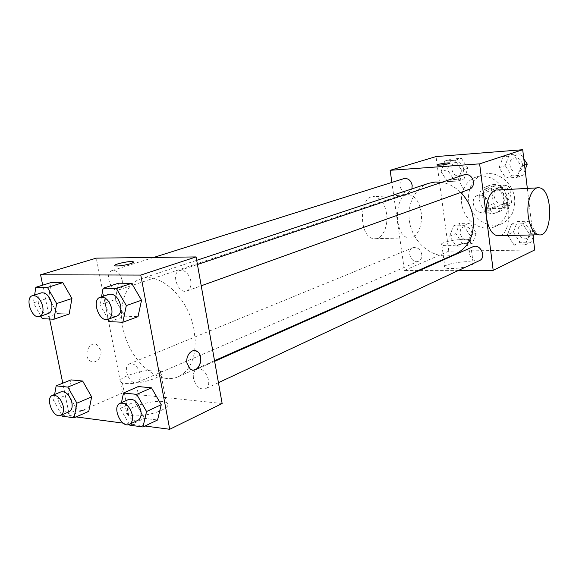 <?xml version="1.0" encoding="UTF-8"?>
<svg xmlns="http://www.w3.org/2000/svg" width="579" height="579" viewBox="0 0 579 579"><rect width="100%" height="100%" fill="white"/><g stroke="black" fill="none" stroke-linecap="round" stroke-linejoin="round"><path stroke-width="0.43" stroke-dasharray="2.9 2.17" d="M488.604 203.323C486.946 196.94 483.327 194.276 477.755 195.333C468.331 198.416 475.12 215.981 484.16 211.928C487.431 210.358 488.915 207.492 488.604 203.323M509.1 195.326C507.501 189.13 503.954 186.561 498.468 187.618C489.19 190.657 495.776 207.702 504.685 203.714C507.906 202.172 509.382 199.379 509.1 195.326M509.563 205.574L495.964 206.167L493.359 203.707L491.455 188.595L493.424 185.895L507.045 185.121L509.694 187.589L511.575 202.889L509.563 205.574L502.883 208.288L489.212 208.853L495.964 206.167M493.424 185.895L486.621 188.392L500.321 187.632L507.045 185.121M509.694 187.589L502.992 190.129L504.91 205.574L511.575 202.889M502.992 190.129L500.321 187.632M486.621 188.392L484.652 191.113L491.455 188.595M489.212 208.853L486.592 206.37L484.652 191.113M502.883 208.288L504.91 205.574M493.011 184.578C506.473 183.051 512.726 206.869 500.039 211.212C485.643 217.74 474.946 190.035 489.986 185.193L493.011 184.578M489.573 185.83L486.548 186.452C471.465 191.302 482.22 219.144 496.644 212.594C501.783 210.097 504.121 205.574 503.665 199.038C501.848 190.65 497.151 186.243 489.573 185.83M486.592 206.37L493.359 203.707M514.637 198.517C513.074 182.11 496.022 169.604 482.843 174.742C470.951 178.773 465.234 194.435 470.459 207.687C475.497 221.012 490.261 228.763 501.769 223.755C511.185 219.028 515.469 210.618 514.637 198.517M507.826 201.231C506.227 184.665 489.052 172.006 475.808 177.174C463.859 181.22 458.141 197.026 463.417 210.409C468.505 223.863 483.364 231.723 494.929 226.686C504.389 221.931 508.688 213.448 507.826 201.231M441.075 171.71L444.795 161.042L455.094 160.26L461.658 170.298L457.823 181.017L447.538 181.647L441.075 171.71L444.795 161.042L455.094 160.26L461.658 170.298L457.823 181.017L447.538 181.647L441.075 171.71L447.408 169.676L451.128 159.087L461.383 158.299L467.904 168.25L464.061 178.882L453.827 179.519L447.408 169.676M449.709 236.167L453.437 225.948L463.678 225.629L470.191 235.667L466.348 245.93L456.114 246.104L449.709 236.167L453.437 225.948L463.678 225.629L470.191 235.667L466.348 245.93L456.114 246.104L449.709 236.167L455.905 233.598L459.625 223.458L469.822 223.118L476.285 233.069L472.45 243.252L462.266 243.448L455.905 233.598M534.714 249.954L448.761 251.17L436.045 156.576M527.339 188.414L532.912 234.915M499.069 167.736L503.252 156.62L514.391 155.78L521.332 166.209L517.018 177.377L505.894 178.064L499.069 167.736L503.252 156.62L514.391 155.78L521.332 166.209L517.018 177.377L505.894 178.064L499.069 167.736L505.134 165.659L509.31 154.629L520.391 153.775L523.807 158.899M507.392 234.763L511.568 224.131L522.642 223.791L529.517 234.227L525.204 244.895L514.152 245.091L507.392 234.763L511.568 224.131L522.642 223.791L529.517 234.227L525.204 244.895L514.152 245.091L507.392 234.763L513.312 232.114L517.481 221.562L528.504 221.2L535.322 231.542L533.961 234.886M460.739 192.46C455.08 186.879 448.754 183.5 441.77 182.313M428.778 183.29C412.067 188.747 404.352 211.212 411.886 230.312C419.145 249.52 439.968 260.963 455.999 253.768M418.356 270.436L404.417 270.451L391.867 182.407M458.575 270.393L419.616 270.436M421.794 254.413C420.318 249.035 417.35 246.799 412.892 247.703C405.647 250.309 411.669 264.567 418.595 261.223C421.027 259.978 422.091 257.706 421.794 254.413M403.838 178.636C396.231 180.677 401.037 195.601 408.376 192.778L411.93 188.884M464.351 174.713C456.122 177.116 461.441 192.583 469.381 189.347M479.376 260.666C474.404 261.889 471.118 259.609 469.504 253.834C469.222 250.483 470.372 248.13 472.956 246.777M404.417 270.451L448.761 251.17M471.422 265.052C473.253 264.176 473.81 263.416 473.086 262.779C469.837 259.501 440.315 264.473 444.911 267.534C446.981 269.763 465.559 268.041 471.422 265.052M421.114 212.08C419.305 201.738 415.346 195.97 409.23 194.783C393.872 192.438 393.394 236.905 408.788 237.868C416.699 239.359 423.206 225.419 421.114 212.08M497.622 190.013C511.344 190.23 513.016 233.88 499.402 235.711M386.54 213.513C384.695 203.424 380.656 197.808 374.425 196.665C358.763 194.414 358.256 237.774 373.954 238.7C382.017 240.147 388.668 226.534 386.54 213.513M468.433 242.217C470.278 241.4 470.85 240.705 470.134 240.14C466.92 237.245 437.283 242.196 441.842 244.874C443.883 246.842 462.52 245.004 468.433 242.217M450.013 163.148L449.051 163.662C444.129 164.841 440.141 165.319 437.087 165.109L436.95 164.993M194.117 330.421C188.986 298.199 159.956 271.225 140.422 278.998C122.335 284.926 116.27 314.303 126.569 340.524C136.572 366.869 160.817 384.536 178.187 376.763C187.147 372.55 192.662 363.829 194.739 350.599L195.224 340.799L194.117 330.421M193.48 378.413C192.821 373.86 193.893 370.821 196.701 369.286C204.691 365.139 213.767 385.469 205.393 388.784C199.842 389.833 195.876 386.374 193.48 378.413M122.176 280.308C120.2 273.324 116.886 270.067 112.232 270.523C104.075 272.615 110.944 293.046 118.753 289.941C121.764 288.559 122.907 285.353 122.176 280.308M190.795 280.808C188.682 273.281 184.976 269.843 179.685 270.494C170.573 273.049 178.18 294.602 186.901 290.947C190.187 289.406 191.483 286.026 190.795 280.808M140.031 373.73C137.838 366.398 134.328 363.091 129.493 363.807C121.785 366.464 129.891 386.048 137.194 382.415C139.756 381.04 140.697 378.145 140.031 373.73M222.141 403.527L122.538 392.989L96.28 258.147M62.423 416.229L77.094 409.889L88.761 411.358L77.094 409.889L68.315 394.277L70.993 379.882L68.315 394.277L53.557 400.4L54.614 394.48M109.655 321.663L124.84 316.163L137.997 316.67L124.84 316.163L115.214 299.567L118.514 283.196L115.214 299.567L99.943 304.815L101.499 296.803M76.081 416.909L69.509 416.04L62.778 383.189M49.635 319.022L42.701 285.158M144.96 426.014L123.175 423.133M42.318 318.703L57.516 313.565L69.169 314.013L57.516 313.565L48.636 297.953L51.205 282.53L48.636 297.953L33.365 302.86L34.617 294.979M129.805 425.203L144.432 418.349L157.582 419.999L144.432 418.349L134.929 401.761L138.338 386.54L134.929 401.761L120.2 408.361L121.438 402.666M69.509 416.04L122.538 392.989M161.621 410.207C168.2 406.899 169.748 404.323 166.274 402.485C156.294 397.368 116.415 410.308 128.632 414.926C133.988 417.437 152.103 414.854 161.621 410.207M100.797 350.382L97.352 344.983C89.767 339.721 82.341 356.056 90.186 360.927C95.282 364.799 102.497 357.518 100.797 350.382L97.352 344.983C89.767 339.721 82.341 356.063 90.194 360.927C95.289 364.799 102.505 357.518 100.797 350.382M192.945 370.01L190.158 368.932L186.988 363.272C186.568 355.687 189.109 351.46 194.616 350.592M155.563 378.058C162.214 374.96 163.821 372.615 160.376 371.001C150.468 366.536 110.234 378.854 122.393 382.835C127.713 385.028 145.93 382.408 155.563 378.058M133.568 262.063L130.398 263.749C124.304 265.435 119.317 266.159 115.438 265.935L114.656 265.537M129.32 424.349L120.2 408.361M128.704 399.445C120.186 402.658 129.884 424.646 137.925 420.325M144.432 418.349L134.929 401.761M61.692 414.926L53.557 400.4M61.077 391.831C53.449 394.429 62.04 415.302 69.256 411.669M77.094 409.889L68.315 394.277M108.251 319.232L99.943 304.815M109.178 294.219C100.051 296.745 108.237 319.789 116.944 316.105M124.84 316.163L115.214 299.567M40.834 316.076L33.365 302.86M41.442 292.829C33.343 294.87 40.733 316.633 48.462 313.514M57.516 313.565L48.636 297.953M533.143 236.891L531.015 242.131L520.022 242.34L513.312 232.114M530.617 231.658C529.163 226.309 526.058 224.203 521.31 225.34C513.805 228.307 520.152 241.964 527.317 238.251C529.742 236.949 530.842 234.748 530.617 231.658M511.568 224.131L517.481 221.562M522.642 223.791L528.504 221.2M529.517 234.227L535.322 231.542M525.204 244.895L531.015 242.131M514.152 245.091L520.022 242.34M530.646 231.651C529.192 226.302 526.087 224.196 521.332 225.325C513.826 228.292 520.174 241.95 527.346 238.244C529.771 236.934 530.871 234.734 530.646 231.651M471.936 233.185C470.575 228.155 467.738 226.099 463.417 227.004C456.39 229.545 462.02 242.862 468.758 239.619C471.125 238.418 472.182 236.268 471.936 233.185M453.437 225.948L459.625 223.458M463.678 225.629L469.822 223.118M470.191 235.667L476.285 233.069M466.348 245.93L472.45 243.252M456.114 246.104L462.266 243.448M471.957 233.171C470.604 228.148 467.767 226.085 463.446 226.997C456.418 229.537 462.049 242.847 468.787 239.605C471.154 238.403 472.211 236.261 471.957 233.171M525.102 169.712L522.967 175.191L511.908 175.886L505.134 165.659M522.548 164.443C521.295 159.406 518.4 157.278 513.877 158.053C505.945 160.376 510.873 174.778 518.538 171.673C521.426 170.392 522.757 167.982 522.548 164.443M503.252 156.62L509.31 154.629M514.391 155.78L520.391 153.775M521.332 166.209L524.545 165.08M517.018 177.377L522.967 175.191M505.894 178.064L511.908 175.886M522.569 164.436C521.317 159.399 518.429 157.271 513.906 158.038C505.974 160.369 510.902 174.764 518.567 171.659C521.455 170.385 522.786 167.975 522.569 164.436M463.526 168.554C462.331 163.792 459.675 161.722 455.55 162.344C448.175 164.335 452.626 178.274 459.755 175.546C462.512 174.373 463.765 172.043 463.526 168.554M444.795 161.042L451.128 159.087M455.094 160.26L461.383 158.299M461.658 170.298L467.904 168.25M457.823 181.017L464.061 178.882M447.538 181.647L453.827 179.519M463.555 168.547C462.36 163.785 459.704 161.715 455.572 162.33C448.204 164.327 452.655 178.267 459.784 175.538C462.541 174.359 463.793 172.028 463.555 168.547M498.468 187.618L477.755 195.333M504.685 203.714L484.16 211.928M496.644 212.594L500.039 211.212M486.548 186.452L489.986 185.193M494.929 226.686L501.769 223.755M475.808 177.174L482.843 174.742M537.355 187.871L538.933 187.791M409.23 194.783L374.425 196.665M408.788 237.868L373.954 238.7M441.842 244.874L444.911 267.534M470.134 240.14L473.086 262.779M178.187 376.763L214.527 360.681M140.422 278.998L196.694 260.326M214.643 361.332L196.701 369.286M218.435 382.683L205.393 388.784M118.753 289.941L408.376 192.778M112.232 270.523L153.746 257.438M186.901 290.947L201.217 285.794M179.685 270.494L197.439 264.523M137.194 382.415L418.595 261.223M129.493 363.807L412.892 247.703M122.393 382.835L128.632 414.926M160.376 371.001L166.274 402.485"/><path stroke-width="0.87" d="M391.867 182.407L390.145 170.298L436.045 156.576L522.707 149.715L527.339 188.414M532.912 234.915L534.714 249.954L493.185 270.357L458.575 270.393M390.145 170.298L479.629 163.857L522.707 149.715M449.051 163.654C444.122 164.834 440.141 165.319 437.087 165.102C435.097 164.508 448.501 162.337 449.883 163.032L449.051 163.654M214.527 360.681L455.999 253.768C468.795 247.161 474.527 235.262 473.188 218.066C471.755 208.071 467.608 199.538 460.739 192.46M441.77 182.313L435.126 182.023L428.778 183.29L196.694 260.326M419.616 270.436L418.356 270.436M479.629 163.857L493.185 270.357M411.93 188.884L412.183 185.36C410.887 180.264 408.101 178.021 403.838 178.636L153.746 257.438M201.217 285.794L469.381 189.347C472.37 188.016 473.731 185.454 473.463 181.661C472.088 176.255 469.055 173.939 464.351 174.713L197.439 264.523M214.643 361.332L472.956 246.777C480.288 243.1 486.975 257.546 479.376 260.666L218.435 382.683M499.402 235.711L497.26 235.762C491.817 234.271 488.242 228.198 486.534 217.559C484.514 203.424 490.5 188.899 497.622 190.013L537.355 187.871M528.251 216.054C526.297 201.528 532.065 186.619 538.933 187.791C553.43 188.284 553.119 238.208 538.615 234.777C533.368 233.236 529.915 226.997 528.251 216.054M436.95 164.993C436.552 164.233 448.682 162.402 449.883 163.039L450.013 163.148M42.701 285.158L40.573 274.801L96.28 258.147L196.086 256.917L222.141 403.527L169.719 429.285L144.96 426.014M40.573 274.801L140.777 275.076L196.086 256.917M130.398 263.742C124.304 265.421 119.317 266.152 115.438 265.927C110.198 265.189 128.487 260.738 132.808 261.672C134.306 262.026 133.503 262.714 130.398 263.742M70.993 379.882L82.659 381.033L91.641 396.897L88.761 411.358L91.641 396.897L82.659 381.033L70.993 379.882L56.163 385.853L67.823 387.09L76.891 403.187L74.083 417.785L62.423 416.229L61.692 414.926M118.514 283.196L131.679 283.326L141.544 300.212L137.997 316.67L141.544 300.212L131.679 283.326L118.514 283.196L103.156 288.248L116.336 288.443L126.302 305.589L122.835 322.242L109.655 321.663L108.251 319.232M62.778 383.189L49.635 319.022M123.175 423.133L76.081 416.909M140.777 275.076L169.719 429.285M51.205 282.53L62.85 282.646L71.941 298.518L69.169 314.013L71.941 298.518L62.85 282.646L51.205 282.53L35.84 287.278L47.485 287.445L56.655 303.548L53.97 319.217L42.318 318.703L40.834 316.076M138.338 386.54L151.488 387.836L161.237 404.714L157.582 419.999L161.237 404.714L151.488 387.836L138.338 386.54L123.537 392.975L136.709 394.371L146.552 411.51L142.977 426.962L129.805 425.203L129.32 424.349M186.995 363.272C185.316 355.564 192.257 347.697 197.236 351.504C205.407 356.483 197.924 375.17 190.165 368.932L186.995 363.272M194.616 350.592L197.229 351.504C203.88 355.441 200.305 371.052 192.945 370.01M114.656 265.537C113.969 264.14 129.327 260.89 132.808 261.686L133.568 262.063M121.438 402.666L123.537 392.975M129.363 424.327L137.925 420.325C140.639 418.783 141.631 415.621 140.885 410.837C138.294 402.354 134.234 398.555 128.704 399.445L120.07 403.274C111.566 406.472 121.329 428.648 129.363 424.327C132.077 422.786 133.054 419.601 132.294 414.781C129.682 406.234 125.607 402.398 120.07 403.274M136.709 394.371L151.488 387.836M146.552 411.51L161.237 404.714M142.977 426.962L157.582 419.999M54.614 394.48L56.163 385.853M60.672 415.367L69.256 411.669C71.782 410.294 72.657 407.269 71.876 402.586C69.494 394.791 65.897 391.209 61.077 391.831L52.436 395.37C44.822 397.961 53.471 418.993 60.672 415.367C63.198 413.992 64.059 410.945 63.263 406.234C60.86 398.381 57.256 394.762 52.436 395.37M67.823 387.09L82.659 381.033M76.891 403.187L91.641 396.897M74.083 417.785L88.761 411.358M101.499 296.803L103.156 288.248M108.056 319.304L116.944 316.105C120.215 314.542 121.445 310.981 120.627 305.423C118.311 297.374 114.49 293.64 109.178 294.219L100.218 297.23C91.098 299.756 99.356 322.988 108.056 319.304C111.327 317.741 112.543 314.151 111.711 308.549C109.366 300.436 105.537 296.665 100.218 297.23M116.336 288.443L131.679 283.326M126.302 305.589L141.544 300.212M122.835 322.242L137.997 316.67M34.617 294.979L35.84 287.278M39.575 316.503L48.462 313.514C51.437 312.132 52.501 308.759 51.647 303.403C49.483 295.963 46.081 292.438 41.442 292.829L32.489 295.652C24.398 297.686 31.859 319.615 39.575 316.503C42.542 315.114 43.591 311.719 42.723 306.32C40.537 298.829 37.128 295.276 32.489 295.652M47.485 287.445L62.85 282.646M56.655 303.548L71.941 298.518M53.97 319.217L69.169 314.013M533.961 234.886L533.143 236.891M523.807 158.899L527.281 164.11L525.102 169.712M524.545 165.08L527.281 164.11M497.26 235.762L538.615 234.777"/></g></svg>

